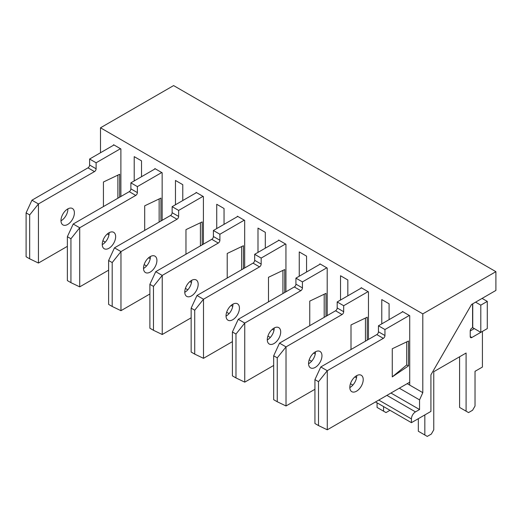 <?xml version="1.0" encoding="UTF-8"?>
<svg xmlns="http://www.w3.org/2000/svg" width="522" height="522" viewBox="0 0 522 522"><rect width="100%" height="100%" fill="white"/><g stroke="black" fill="none" stroke-linecap="round" stroke-linejoin="round"><path stroke-width="0.78" d="M113.581 145.194L113.581 144.725L120.889 148.946L120.889 196.494M134.206 180.925L134.206 156.639L141.521 160.854L141.521 176.704M154.838 169.017L154.838 168.547L162.153 172.769L162.153 220.317M175.47 204.748L175.47 180.455L182.778 184.677L182.778 200.526M196.102 192.84L196.102 192.37L203.41 196.592L203.41 244.139M216.734 228.571L216.734 204.278L224.042 208.5L224.042 224.349M237.366 216.663L237.366 216.193L244.674 220.415L244.674 267.962M257.992 252.394L257.992 228.101L265.307 232.323L265.307 248.172M278.624 240.485L278.624 240.016L285.939 244.237L285.939 291.785M299.256 276.216L299.256 251.924L306.564 256.145L306.564 271.995M319.888 264.308L319.888 263.838L327.196 268.054L327.196 315.608M340.52 300.039L340.52 275.747L347.828 279.968L347.828 295.817M361.152 288.124L361.152 287.661L368.46 291.876L368.46 339.43M381.778 323.862L381.778 299.569L389.092 303.791L389.092 319.64M402.41 311.947L402.41 311.484L409.724 315.699L409.724 385.106L422.8 392.655L419.551 399.891L419.551 409.535L415.486 411.884A5.742 3.315 120 0 0 411.427 418.918L411.427 422.67L430.918 411.414L430.918 374.835L471.536 304.496L495.9 290.428L495.9 271.668L422.8 313.872L422.8 392.655M495.9 271.668L173.604 85.588L100.498 127.799L422.8 313.872M100.498 127.799L100.498 152.744M399.317 388.205L419.551 399.891M409.724 385.106L407.206 383.65M390.958 393.033L419.551 409.535M102.253 244.165L102.651 244.4M143.511 267.988L143.909 268.223M184.775 291.811L185.173 292.039M226.039 315.634L226.437 315.862M267.297 339.457L267.695 339.685M308.561 363.279L308.959 363.508M349.818 387.102L350.223 387.331M375.527 401.94L411.427 422.67M349.818 387.331A9.474 5.474 -60 0 1 353.955 377.797A9.474 5.474 -60 0 1 361.257 375.259A9.474 5.474 -60 0 1 361.257 386.202A9.474 5.474 -60 0 1 351.782 391.67A9.474 5.474 -60 0 1 349.818 387.331M314.936 379.618L314.936 423.512L318.505 425.574L318.505 381.68L314.936 379.618L320.782 366.959L327.281 370.711L383.324 338.354A2.297 1.325 -60 0 0 384.949 335.535L384.949 329.532L409.313 315.464M318.505 381.68L327.281 370.711L327.281 429.795L318.505 425.574M409.724 382.195L327.281 429.795M472.586 303.882L472.586 327.705L471.855 328.129A2.297 1.325 -60 0 0 470.231 330.941L470.231 336.573A2.297 1.325 -60 0 0 470.707 337.623A2.297 1.325 -60 0 0 471.855 337.506L482.419 331.411L482.419 367.051L475.027 371.318L475.027 406.025L472.586 410.24L468.528 412.589L466.094 411.179L466.094 353.029L433.762 371.697L433.762 429.841L431.329 434.063L427.264 436.412L424.83 435.002L424.83 414.931M408.504 341.023L392.27 348.755L392.27 376.891L408.504 365.883L408.504 341.023M356.722 375.612A9.474 5.474 -60 0 1 349.818 387.565M470.231 330.941L474.296 328.599M466.094 411.179L459.595 407.428L459.595 356.78M424.83 435.002L418.331 431.25L418.331 418.683M320.782 366.959L376.825 334.602A2.297 1.325 -60 0 0 378.45 331.783L378.45 325.787L402.814 311.712M475.594 302.147L480.795 305.148L480.795 332.351L472.749 327.705L472.749 303.791M482.093 298.395L487.287 301.396L480.795 305.148M487.287 301.396L487.287 328.599L480.795 332.351M384.949 329.532L378.45 325.787M392.27 376.891L406.716 364.95A22.955 13.252 180 0 1 408.504 365.883M406.716 364.95L406.716 341.871M102.247 244.4A9.474 5.474 -60 0 1 106.384 234.861A9.474 5.474 -60 0 1 113.685 232.323A9.474 5.474 -60 0 1 113.685 243.265A9.474 5.474 -60 0 1 104.211 248.74A9.474 5.474 -60 0 1 102.247 244.4M67.364 236.688L67.364 280.582L70.933 282.643L70.933 238.75L67.364 236.688L73.21 224.023L79.709 227.775L135.753 195.417A2.297 1.325 -60 0 0 137.377 192.605L137.377 186.602L161.742 172.534M70.933 238.75L79.709 227.775L79.709 286.865L70.933 282.643M108.622 270.168L79.709 286.865M160.933 221.021L160.933 198.092L144.698 205.818L144.698 230.391M109.15 232.681A9.474 5.474 -60 0 1 102.253 244.629M73.21 224.023L129.254 191.665A2.297 1.325 -60 0 0 130.878 188.853L130.878 182.85L155.249 168.782M137.377 186.602L130.878 182.85M159.145 222.02L159.145 198.941M143.511 268.223A9.474 5.474 -60 0 1 147.648 258.684A9.474 5.474 -60 0 1 154.949 256.145A9.474 5.474 -60 0 1 154.949 267.088A9.474 5.474 -60 0 1 145.475 272.562A9.474 5.474 -60 0 1 143.511 268.223M108.622 260.504L108.622 304.398L112.197 306.466L112.197 262.573L108.622 260.504L114.475 247.846L120.967 251.597L177.017 219.24A2.297 1.325 -60 0 0 178.641 216.428L178.641 210.425L203.006 196.357M112.197 262.573L120.967 251.597L120.967 310.681L112.197 306.466M149.886 293.99L120.967 310.681M202.197 244.844L202.197 221.909L185.962 229.641L185.962 254.214M150.408 256.504A9.474 5.474 -60 0 1 143.511 268.452M114.475 247.846L170.518 215.488A2.297 1.325 -60 0 0 172.143 212.676L172.143 206.673L196.507 192.605M178.641 210.425L172.143 206.673M200.409 245.842L200.409 222.763M184.768 292.046A9.474 5.474 -60 0 1 188.905 282.506A9.474 5.474 -60 0 1 196.213 279.968A9.474 5.474 -60 0 1 196.213 290.911A9.474 5.474 -60 0 1 186.732 296.385A9.474 5.474 -60 0 1 184.768 292.046M149.886 284.327L149.886 328.221L153.461 330.289L153.461 286.395L149.886 284.327L155.732 271.668L162.231 275.42L218.274 243.063A2.297 1.325 -60 0 0 219.899 240.25L219.899 234.248L244.27 220.18M153.461 286.395L162.231 275.42L162.231 334.504L153.461 330.289M191.15 317.813L162.231 334.504M243.454 268.667L243.454 245.732L227.22 253.464L227.22 278.037M191.672 280.327A9.474 5.474 -60 0 1 184.775 292.274M155.732 271.668L211.775 239.311A2.297 1.325 -60 0 0 213.4 236.499L213.4 230.496L237.771 216.428M219.899 234.248L213.4 230.496M241.673 269.665L241.673 246.586M226.033 315.869A9.474 5.474 -60 0 1 230.169 306.329A9.474 5.474 -60 0 1 237.471 303.791A9.474 5.474 -60 0 1 237.471 314.733A9.474 5.474 -60 0 1 227.997 320.201A9.474 5.474 -60 0 1 226.033 315.869M191.15 308.15L191.15 352.043L194.719 354.112L194.719 310.218L191.15 308.15L196.996 295.491L203.495 299.243L259.538 266.886A2.297 1.325 -60 0 0 261.163 264.073L261.163 258.07L285.527 244.002M194.719 310.218L203.495 299.243L203.495 358.327L194.719 354.112M232.407 341.636L203.495 358.327M284.718 292.49L284.718 269.554L268.484 277.286L268.484 301.86M232.936 304.15A9.474 5.474 -60 0 1 226.039 316.097M196.996 295.491L253.04 263.134A2.297 1.325 -60 0 0 254.664 260.321L254.664 254.318L279.029 240.25M261.163 258.07L254.664 254.318M282.931 293.488L282.931 270.409M267.297 339.692A9.474 5.474 -60 0 1 271.433 330.152A9.474 5.474 -60 0 1 278.735 327.614A9.474 5.474 -60 0 1 278.735 338.556A9.474 5.474 -60 0 1 269.261 344.024A9.474 5.474 -60 0 1 267.297 339.692M232.407 331.972L232.407 375.866L235.983 377.928L235.983 334.034L232.407 331.972L238.26 319.314L244.753 323.066L300.803 290.708A2.297 1.325 -60 0 0 302.427 287.896L302.427 281.893L326.792 267.825M235.983 334.034L244.753 323.066L244.753 382.15L235.983 377.928M273.672 365.459L244.753 382.15M325.982 316.312L325.982 293.377L309.748 301.109L309.748 325.682M274.194 327.973A9.474 5.474 -60 0 1 267.297 339.92M238.26 319.314L294.304 286.956A2.297 1.325 -60 0 0 295.928 284.144L295.928 278.141L320.293 264.073M302.427 281.893L295.928 278.141M324.195 317.304L324.195 294.232M308.554 363.508A9.474 5.474 -60 0 1 312.691 353.975A9.474 5.474 -60 0 1 319.999 351.437A9.474 5.474 -60 0 1 319.999 362.379A9.474 5.474 -60 0 1 310.518 367.847A9.474 5.474 -60 0 1 308.554 363.508M273.672 355.795L273.672 399.689L277.247 401.751L277.247 357.857L273.672 355.795L279.518 343.137L286.017 346.889L342.06 314.531A2.297 1.325 -60 0 0 343.685 311.712L343.685 305.716L368.056 291.641M277.247 357.857L286.017 346.889L286.017 405.972L277.247 401.751M314.936 389.281L286.017 405.972M389.986 410.285L386.006 412.589L383.566 411.179L383.566 406.586M433.762 371.697L433.762 382.202M367.24 340.135L367.24 317.2L351.006 324.932L351.006 349.505M315.458 351.789A9.474 5.474 -60 0 1 308.561 363.743M383.566 411.179L377.067 407.428L377.067 402.834M279.518 343.137L335.561 310.779A2.297 1.325 -60 0 0 337.186 307.967L337.186 301.964L361.557 287.896M343.685 305.716L337.186 301.964M365.452 341.127L365.452 318.055M60.983 220.578A9.474 5.474 -60 0 1 65.119 211.038A9.474 5.474 -60 0 1 72.427 208.5A9.474 5.474 -60 0 1 72.427 219.442A9.474 5.474 -60 0 1 62.947 224.917A9.474 5.474 -60 0 1 60.983 220.578M26.1 212.865L26.1 256.759L29.676 258.821L29.676 214.927L26.1 212.865L31.946 200.2L38.445 203.952L94.489 171.594A2.297 1.325 -60 0 0 96.113 168.782L96.113 162.779L120.484 148.711M29.676 214.927L38.445 203.952L38.445 263.042L29.676 258.821M67.364 246.345L38.445 263.042M119.668 197.199L119.668 174.27L103.434 182.002L103.434 206.568M67.886 208.859A9.474 5.474 -60 0 1 60.989 220.806M31.946 200.2L87.99 167.843A2.297 1.325 -60 0 0 89.614 165.03L89.614 159.027L113.985 144.959M96.113 162.779L89.614 159.027M117.887 198.197L117.887 175.118M107.323 233.967L108.948 234.907M148.581 257.783L150.212 258.729M189.845 281.606L191.476 282.552M231.109 305.429L232.734 306.375M272.367 329.252L273.998 330.191M313.631 353.074L315.262 354.014M354.895 376.897L356.519 377.837M386.9 395.376L415.486 411.884M102.873 240.772L105.274 242.162M144.137 264.595L146.538 265.985M185.395 288.418L187.803 289.808M226.659 312.241L229.06 313.631M267.923 336.064L270.324 337.453M309.181 359.886L311.588 361.276M350.445 383.709L352.846 385.099M378.776 400.067L411.427 418.918M384.949 335.535L378.45 331.783M471.855 337.506L470.231 336.573M383.324 338.354L376.825 334.602M137.377 192.605L130.878 188.853M135.753 195.417L129.254 191.665M178.641 216.428L172.143 212.676M177.017 219.24L170.518 215.488M219.899 240.25L213.4 236.499M218.274 243.063L211.775 239.311M261.163 264.073L254.664 260.321M259.538 266.886L253.04 263.134M302.427 287.896L295.928 284.144M300.803 290.708L294.304 286.956M343.685 311.712L337.186 307.967M342.06 314.531L335.561 310.779M96.113 168.782L89.614 165.03M94.489 171.594L87.99 167.843"/></g></svg>
